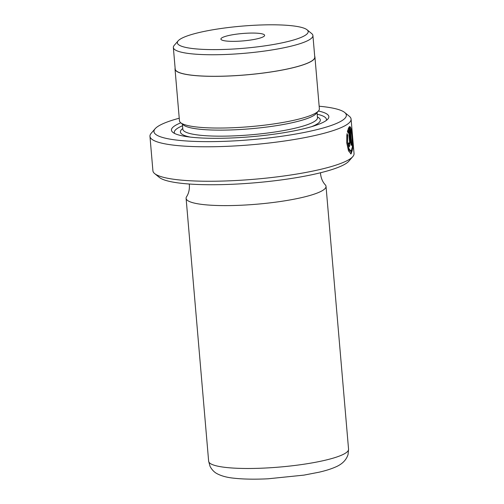 <?xml version="1.0" encoding="UTF-8"?>
<svg xmlns="http://www.w3.org/2000/svg" width="504" height="504" viewBox="0 0 504 504"><rect width="100%" height="100%" fill="white"/><g stroke="black" fill="none" stroke-linecap="round" stroke-linejoin="round"><path stroke-width="0.76" d="M346.809 135.135L346.752 142.323L348.119 148.775L350.091 151.25L350.948 151.206L348.976 148.737L347.615 142.285L347.741 135.242L346.991 133.692L346.727 142.802L348.503 150.86L351.067 153.947L352.75 148.963L352.327 137.775C351.805 130.322 350.879 126.592 349.562 126.586L351.175 145.379A100.932 17.079 -4.9 0 0 351.66 144.881L350.343 129.503C351.143 130.681 351.729 133.598 352.101 138.26L352.353 147.212L350.948 151.206M346.878 135.28L347.741 135.242M349.606 127.096L350.419 129.591M351.792 150.35L350.62 153.852M229.824 49.216A65.652 11.113 -4.9 0 0 307.043 29.78A65.652 11.113 -4.9 0 0 255.704 25.2A65.652 11.113 -4.9 0 0 178.164 40.83A65.652 11.113 -4.9 0 0 229.824 49.216M307.043 29.78L311.705 33.598A70.037 11.85 175.1 0 1 312.915 35.532A70.037 11.85 175.1 0 1 229.326 54.325A70.037 11.85 175.1 0 1 173.351 47.502A70.037 11.85 175.1 0 1 174.214 45.385L178.164 40.83M179.235 118.22A96.547 16.342 -4.9 0 0 155.15 128.722A96.547 16.342 -4.9 0 0 231.122 141.051A96.547 16.342 -4.9 0 0 344.679 112.474A96.547 16.342 -4.9 0 0 319.152 106.224M344.679 112.474L349.341 116.285A100.932 17.079 175.1 0 1 351.086 119.083A100.932 17.079 175.1 0 1 230.624 146.166A100.932 17.079 175.1 0 1 149.959 136.326A100.932 17.079 175.1 0 1 151.2 133.276L155.15 128.722M352.8 156.605L348.85 161.16A96.547 16.342 175.1 0 1 234.814 184.149A96.547 16.342 175.1 0 1 159.321 177.408L154.659 173.597A100.932 17.079 -4.9 0 0 233.579 180.64A100.932 17.079 -4.9 0 0 352.8 156.605A100.932 17.079 -4.9 0 0 354.041 153.556L351.086 119.083M189.252 184.017L189.372 185.037C189.617 189.592 188.685 193.498 186.556 196.768A70.213 11.882 -4.9 0 0 186.102 198.343A70.213 11.882 -4.9 0 0 242.222 205.185A70.213 11.882 -4.9 0 0 326.025 186.348A70.213 11.882 -4.9 0 0 325.307 184.874C322.661 182.013 321.067 178.322 320.544 173.792L320.481 172.765M347.407 131.418L348.119 132.974L348.661 131.008L349.656 142.808L349.341 143.974L348.932 142.859A100.932 17.079 175.1 0 1 348.151 143.369L349.448 146.714L350.267 141.845L349.001 127.09L347.407 131.418M180.797 122.825A78.996 13.369 -4.9 0 0 172.815 132.332A78.996 13.369 -4.9 0 0 234.581 137.844A78.996 13.369 -4.9 0 0 327.884 119.032A78.996 13.369 -4.9 0 0 318.396 111.025M182.524 125.761A76.362 12.921 -4.9 0 0 174.586 133.44M175.127 68.21A70.213 11.882 -4.9 0 0 175.02 69.061L179.456 120.771A70.213 11.882 -4.9 0 0 180.671 122.718L183.469 125.005A67.58 11.434 -4.9 0 0 236.313 129.723A67.58 11.434 -4.9 0 0 316.14 113.633L318.509 110.899A70.213 11.882 -4.9 0 0 319.372 108.776L314.937 57.065A70.213 11.882 -4.9 0 0 314.691 56.246M180.671 122.718A70.213 11.882 -4.9 0 0 235.57 127.619A70.213 11.882 -4.9 0 0 318.509 110.899M247.092 33.195A21.943 3.711 -4.9 0 0 220.903 39.079A21.943 3.711 -4.9 0 0 238.436 41.221A21.943 3.711 -4.9 0 0 264.625 35.33A21.943 3.711 -4.9 0 0 247.092 33.195M173.351 47.502L175.197 69.048A70.037 11.85 -4.9 0 0 231.172 75.871A70.037 11.85 -4.9 0 0 314.767 57.078L312.915 35.532M175.02 69.061A70.213 11.882 -4.9 0 0 231.141 75.909A70.213 11.882 -4.9 0 0 314.937 57.065M326.327 120.431A76.362 12.921 -4.9 0 0 317.199 114.213M149.959 136.326L152.914 170.799A100.932 17.079 -4.9 0 0 154.659 173.597M347.571 131.771L347.804 131.053L348.661 131.008M348.264 128.514L348.478 131.015M348.157 143.464L348.466 144.018L349.341 143.974M351.137 144.906L351.66 144.881M349.814 129.528L350.343 129.503M348.56 449.221L348.056 454.514C346.292 460.12 342.046 464.323 335.311 467.12C330.908 469.035 325.496 470.73 319.082 472.198L303.95 475.121L267.996 478.8C254.803 479.436 243.501 479.241 234.077 478.214C227.373 477.571 221.823 476.123 217.413 473.867C214.465 472.437 212.014 469.955 210.073 466.421L208.643 461.217A70.213 11.882 -4.9 0 0 264.757 468.059A70.213 11.882 -4.9 0 0 348.56 449.221L326.025 186.348M182.763 128.539A70.213 11.882 -4.9 0 0 190.254 137.088M182.832 129.289L182.82 129.169A67.58 11.434 -4.9 0 0 236.83 135.752A67.58 11.434 -4.9 0 0 317.488 117.621L317.054 112.575M311.51 126.693A70.213 11.882 -4.9 0 0 317.432 116.997M349.593 141.876L350.267 141.845M182.82 129.169L182.385 124.123M208.643 461.217L186.102 198.343"/></g></svg>
